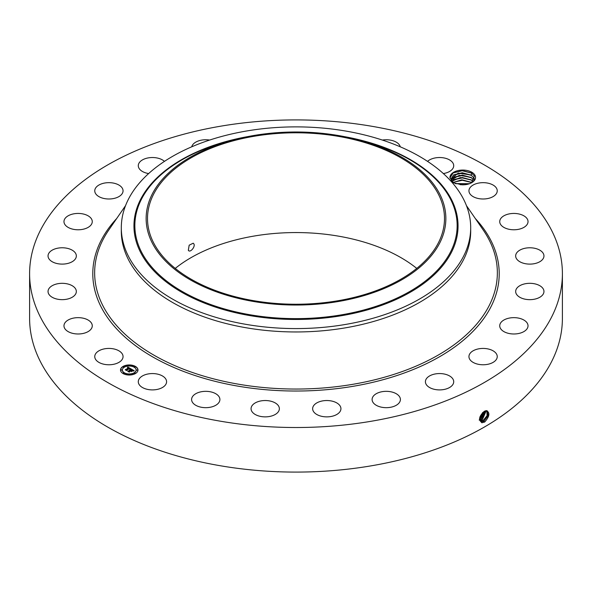 <?xml version="1.0" encoding="UTF-8"?>
<svg xmlns="http://www.w3.org/2000/svg" width="592" height="592" viewBox="0 0 592 592"><rect width="100%" height="100%" fill="white"/><g stroke="black" fill="none" stroke-linecap="round" stroke-linejoin="round"><path stroke-width="0.89" d="M188.33 250.268C189.98 253.346 195.863 246.472 193.747 243.719L193.214 243.201L189.174 245.192L188.33 250.268L188.841 250.764M337.803 300.773A148.488 85.729 180 0 1 147.512 218.515A148.488 85.729 180 0 1 254.197 136.256A148.488 85.729 180 0 1 444.488 218.515A148.488 85.729 180 0 1 337.803 300.773M175.247 268.398A148.488 85.729 180 0 1 254.197 236.03A148.488 85.729 180 0 1 416.753 268.398M439.797 242.875A149.857 86.521 0 0 0 354.201 138.787A149.857 86.521 0 0 0 237.799 138.787A149.857 86.521 0 0 0 152.203 194.154A149.857 86.521 0 0 0 253.805 301.535A149.857 86.521 0 0 0 439.797 242.875M121.308 227.728A174.692 100.855 0 0 1 128.375 199.334A174.692 100.855 180 0 1 246.82 130.958A174.692 100.855 0 0 1 470.692 227.728L470.692 231.102A174.692 100.855 180 0 1 345.18 327.879A174.692 100.855 180 0 1 121.308 231.102L121.308 227.728A174.692 100.855 0 0 0 345.18 324.505A174.692 100.855 180 0 0 463.625 256.129A174.692 100.855 0 0 0 470.692 227.728M562.4 273.711L562.4 318.289A266.4 153.802 180 0 1 370.999 465.867A266.4 153.802 180 0 1 29.6 318.289L29.6 273.711A266.4 153.802 180 0 1 221.001 126.133A266.4 153.802 180 0 1 562.4 273.711A266.4 153.802 180 0 1 370.999 421.297A266.4 153.802 180 0 1 29.6 273.711M475.028 175.358A12.787 7.385 180 0 1 471.794 182.654A12.787 7.385 180 0 1 461.901 184.8L453.494 182.787L450.001 177.933A12.787 7.385 180 0 1 460.517 170.17A12.787 7.385 180 0 1 475.028 175.358M95.327 358.9A14.149 8.17 180 0 1 94.757 356.599A14.149 8.17 180 0 1 106.893 348.51A14.149 8.17 180 0 1 122.485 354.297A14.149 8.17 180 0 1 123.055 356.599A14.149 8.17 180 0 1 110.919 364.687A14.149 8.17 180 0 1 95.327 358.9M92.271 325.622A14.149 8.17 180 0 1 92.271 325.815A14.149 8.17 180 0 1 78.292 333.984A14.149 8.17 180 0 1 63.973 326.007A14.149 8.17 180 0 1 63.973 325.815A14.149 8.17 180 0 1 77.952 317.652A14.149 8.17 180 0 1 92.271 325.622M75.939 293.41A14.149 8.17 180 0 1 60.51 299.596A14.149 8.17 180 0 1 48.041 291.486A14.149 8.17 180 0 1 48.44 289.555A14.149 8.17 180 0 1 63.869 283.376A14.149 8.17 180 0 1 76.338 291.486A14.149 8.17 180 0 1 75.939 293.41M74.607 259.858A14.149 8.17 180 0 1 58.689 263.854A14.149 8.17 180 0 1 48.041 255.944A14.149 8.17 180 0 1 49.772 252.022A14.149 8.17 180 0 1 65.69 248.026A14.149 8.17 180 0 1 76.338 255.944A14.149 8.17 180 0 1 74.607 259.858M88.363 227.247A14.149 8.17 180 0 1 72.86 229.193A14.149 8.17 180 0 1 63.973 221.608A14.149 8.17 180 0 1 67.88 215.969A14.149 8.17 180 0 1 83.383 214.023A14.149 8.17 180 0 1 92.271 221.608A14.149 8.17 180 0 1 88.363 227.247M116.269 197.802A14.149 8.17 180 0 1 101.972 197.95A14.149 8.17 180 0 1 94.757 190.831A14.149 8.17 180 0 1 101.543 183.853A14.149 8.17 180 0 1 115.832 183.705A14.149 8.17 180 0 1 123.055 190.831A14.149 8.17 180 0 1 116.269 197.802M148.644 173.567A14.149 8.17 180 0 1 138.284 165.693A14.149 8.17 180 0 1 148.451 157.857A14.149 8.17 180 0 1 164.443 161.372M191.734 146.809A14.149 8.17 180 0 1 205.417 139.756A14.149 8.17 180 0 1 209.627 140.067M382.373 140.067A14.149 8.17 180 0 1 396.011 142.013A14.149 8.17 180 0 1 400.266 146.809M427.557 161.372A14.149 8.17 180 0 1 451.644 161.446A14.149 8.17 180 0 1 453.716 165.693A14.149 8.17 180 0 1 443.356 173.567M469.515 193.125A14.149 8.17 180 0 1 468.945 190.831A14.149 8.17 180 0 1 481.081 182.743A14.149 8.17 180 0 1 496.673 188.53A14.149 8.17 180 0 1 497.243 190.831A14.149 8.17 180 0 1 485.107 198.912A14.149 8.17 180 0 1 469.515 193.125M499.729 221.8A14.149 8.17 180 0 1 499.729 221.608A14.149 8.17 180 0 1 513.708 213.438A14.149 8.17 180 0 1 528.027 221.415A14.149 8.17 180 0 1 528.027 221.608A14.149 8.17 180 0 1 514.048 229.777A14.149 8.17 180 0 1 499.729 221.8M516.061 254.012A14.149 8.17 180 0 1 531.49 247.833A14.149 8.17 180 0 1 543.959 255.944A14.149 8.17 180 0 1 543.56 257.868A14.149 8.17 180 0 1 528.131 264.054A14.149 8.17 180 0 1 515.662 255.944A14.149 8.17 180 0 1 516.061 254.012M517.393 287.571A14.149 8.17 180 0 1 533.311 283.568A14.149 8.17 180 0 1 543.959 291.486A14.149 8.17 180 0 1 542.228 295.401A14.149 8.17 180 0 1 526.31 299.404A14.149 8.17 180 0 1 515.662 291.486A14.149 8.17 180 0 1 517.393 287.571M503.637 320.176A14.149 8.17 180 0 1 519.14 318.237A14.149 8.17 180 0 1 528.027 325.815A14.149 8.17 180 0 1 524.12 331.453A14.149 8.17 180 0 1 508.617 333.4A14.149 8.17 180 0 1 499.729 325.815A14.149 8.17 180 0 1 503.637 320.176M475.731 349.62A14.149 8.17 180 0 1 490.028 349.48A14.149 8.17 180 0 1 497.243 356.599A14.149 8.17 180 0 1 490.457 363.577A14.149 8.17 180 0 1 476.168 363.725A14.149 8.17 180 0 1 468.945 356.599A14.149 8.17 180 0 1 475.731 349.62M435.579 373.892A14.149 8.17 180 0 1 453.716 381.729A14.149 8.17 180 0 1 443.549 389.573A14.149 8.17 180 0 1 425.411 381.729A14.149 8.17 180 0 1 435.579 373.892M385.917 391.334A14.149 8.17 180 0 1 400.399 399.504A14.149 8.17 180 0 1 386.583 407.673A14.149 8.17 180 0 1 372.102 399.504A14.149 8.17 180 0 1 385.917 391.334M330.121 400.762A14.149 8.17 180 0 1 340.933 408.702A14.149 8.17 180 0 1 323.447 416.642A14.149 8.17 180 0 1 312.635 408.702A14.149 8.17 180 0 1 330.121 400.762M272.002 401.531A14.149 8.17 180 0 1 279.365 408.702A14.149 8.17 180 0 1 258.438 415.873A14.149 8.17 180 0 1 251.067 408.702A14.149 8.17 180 0 1 272.002 401.531M215.518 393.591A14.149 8.17 180 0 1 219.898 399.504A14.149 8.17 180 0 1 211.322 407.015A14.149 8.17 180 0 1 195.989 405.416A14.149 8.17 180 0 1 191.601 399.504A14.149 8.17 180 0 1 200.185 391.993A14.149 8.17 180 0 1 215.518 393.591M164.517 377.481A14.149 8.17 180 0 1 166.589 381.729A14.149 8.17 180 0 1 156.258 389.595A14.149 8.17 180 0 1 140.356 385.984A14.149 8.17 180 0 1 138.284 381.729A14.149 8.17 180 0 1 148.614 373.87A14.149 8.17 180 0 1 164.517 377.481M123.069 366.426A8.732 5.039 180 0 1 132.586 365.331A8.732 5.039 180 0 1 137.98 369.993A8.732 5.039 180 0 1 135.42 373.552A8.732 5.039 180 0 1 125.904 374.647A8.732 5.039 180 0 1 120.509 369.993A8.732 5.039 180 0 1 123.069 366.426M484.382 411.292L486.491 410.611C490.161 412.654 489.584 416.428 484.759 421.955L481.977 422.74C478.255 419.876 479.054 416.058 484.374 411.292M471.469 182.839L474.392 176.002L471.432 172.901L462.285 170.563L453.117 172.886L450.001 177.933M471.528 172.96L472.024 173.278L471.017 174.988L474.022 178.081L474.466 179.613M137.973 370.096A8.732 5.039 0 0 0 132.497 365.523A8.732 5.039 0 0 0 123.069 366.64A8.732 5.039 0 0 0 120.509 370.096M479.505 419.521L480.689 421.334L481.792 421.689L483.953 421.141L488.171 415.732L487.312 410.9L485.055 410.959M453.117 182.543L451.496 180.708L451.023 178.91L458.223 173.101L471.017 174.988M122.366 370.096A6.882 3.974 0 0 0 122.359 370.207A6.882 3.974 0 0 0 126.607 373.878A6.882 3.974 0 0 0 134.11 373.012A6.882 3.974 0 0 0 136.123 370.207A6.882 3.974 0 0 0 136.123 370.096M134.266 366.907L135.257 366.907M134.266 373.286L135.257 373.286M136.552 370.096L137.544 370.096M123.225 373.286L124.216 373.286M128.745 374.603L129.737 374.603M123.225 366.907L124.216 366.907M128.745 365.59L129.737 365.59M120.938 370.096L121.93 370.096M480.682 421.326L481.77 421.674L483.93 421.127L488.148 415.732L487.297 410.9M471.239 175.158L462.248 172.746L453.761 174.847L451.023 178.925M474.466 179.62L474.022 178.111L471.165 175.106M134.11 372.797A6.882 3.974 180 0 1 126.607 373.663A6.882 3.974 180 0 1 122.359 369.993A6.882 3.974 180 0 1 124.379 367.181A6.882 3.974 180 0 1 131.875 366.322A6.882 3.974 180 0 1 136.123 369.993A6.882 3.974 180 0 1 134.11 372.797M135.139 367.018L134.236 366.803L135.139 367.018M135.139 373.397L134.236 373.175L135.139 373.397M137.425 370.207L136.523 369.993L137.425 370.207M124.098 373.397L123.195 373.175L124.098 373.397M129.618 374.714L128.716 374.499L129.618 374.714M123.351 366.589L124.253 366.803L123.351 366.589M128.871 365.264L129.774 365.479L128.871 365.264M121.064 369.771L121.967 369.993L121.064 369.771M480.29 421.008L483.072 420.594L487.12 415.643L486.824 410.722L487.098 415.643L483.05 420.586L480.282 421.001M131.091 368.927L129.885 369.171L129.515 368.291L126.577 370.318L125.341 369.6L128.723 368.091L127.435 367.913L128.923 367.972L127.384 367.78L127.835 367.07L131.091 368.927M131.091 369.119L129.87 369.297L131.091 369.119M129.951 368.949L129.478 368.527L126.762 370.089L126.681 370.629L125.304 369.837L126.607 370.503L129.47 368.431L129.951 368.949M131.343 369.068L134.14 370.688L132.889 370.895L133 370.385L132.023 369.719L130.758 370.451L132.038 369.896L132.911 370.659L132.031 369.978L130.987 370.585L132.282 370.807L131.158 371.458L130.529 370.577L129.167 371.769L127.842 370.999L128.634 371.051L129.789 370.385L129.278 370.2L129.988 370.266L129.3 370.052L130.218 370.133L131.343 369.068M134.184 370.895L132.852 371.043L134.184 370.844M132.386 370.969L131.224 371.643L132.386 370.969M131.091 371.162L130.536 370.844L129.271 372.124L127.709 371.221L129.189 371.998L130.543 370.762L131.084 371.073M471.239 177.533L462.308 175.128L453.761 177.23L451.23 180.116M474.022 180.486L471.165 177.482M451.222 180.094L459.266 175.299L471.017 177.363L474.022 180.456M130.802 368.971L127.835 367.284L127.583 367.691M128.723 368.091L125.748 369.837M133.822 370.71L131.35 369.29M131.357 369.482L129.811 370.311M129.789 370.385L128.257 371.243M131.905 371.021L130.987 370.585M129.352 371.665L129.211 372.094M479.897 416.99L482.776 412.446M479.883 417.034L482.813 412.409M479.949 420.586L482.169 420.046L486.254 410.678L482.191 420.054L482.598 421.104M479.942 420.572L482.191 420.054M451.859 181.285L460.421 177.541L471.017 179.739L473.149 181.522M471.239 179.916L462.248 177.504L453.761 179.605L451.874 181.3M471.091 179.82L473.134 181.537M479.572 418.389L483.953 411.536M479.949 419.484L479.542 418.433L483.975 411.521M479.165 420.039L481.281 419.506L485.61 410.774L481.303 419.513L481.718 420.564M479.187 420.054L481.303 419.513M471.239 182.292L462.308 179.879L453.05 182.491M471.091 182.195L471.765 182.654M453.028 182.477L461.649 179.857L471.787 182.639M484.878 411.04L480.423 418.973L479.505 419.358L480.401 418.958L484.855 411.048M469.515 183.705L455.196 183.564M469.478 183.72L455.233 183.579M464.357 184.763L460.31 184.711M464.52 184.748L460.147 184.697M455.529 183.69L469.182 183.816M453.294 182.306L462.345 180.264L471.639 182.558M453.294 179.924L462.345 177.889L471.639 180.183M453.294 177.548L462.345 175.513L471.639 177.807M453.294 175.173L462.345 173.138L471.639 175.424M452.939 173.005L462.219 170.755L471.839 173.167M237.799 138.787L233.411 139.853A161.15 93.04 0 0 0 141.37 199.393A161.15 93.04 0 0 0 250.631 314.863A161.15 93.04 0 0 0 450.63 251.785A161.15 93.04 0 0 0 358.589 139.853L354.201 138.787M248.011 136.552A162.053 93.558 0 0 0 140.504 199.571A162.053 93.558 0 0 0 250.379 315.684A162.053 93.558 0 0 0 451.496 252.251A162.053 93.558 0 0 0 343.989 136.552M466.444 205.631L483.124 229.874A201.354 116.247 180 0 1 352.691 384.341A201.354 116.247 180 0 1 147.171 351.093A201.354 116.247 180 0 1 108.876 229.874L125.556 205.631M475.295 218.492A203.211 117.32 180 0 1 353.209 386.287A203.211 117.32 180 0 1 138.387 347.763A203.211 117.32 180 0 1 116.705 218.492M483.953 421.141L484.36 422.185M481.792 421.689L481.866 422.829M483.072 420.594L483.479 421.645M480.423 418.973L480.83 420.024"/></g></svg>

